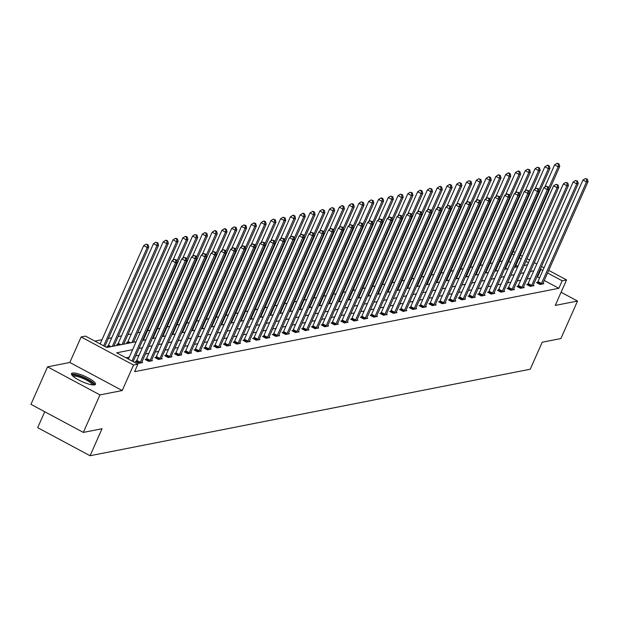<?xml version="1.0" encoding="UTF-8"?>
<svg xmlns="http://www.w3.org/2000/svg" width="619" height="619" viewBox="0 0 619 619"><rect width="100%" height="100%" fill="white"/><g stroke="black" fill="none" stroke-linecap="round" stroke-linejoin="round"><path stroke-width="0.93" d="M72.438 373.048A13.146 3.01 23.9 0 0 71.464 373.644A13.146 3.01 23.9 0 0 80.393 380.847A13.146 3.01 23.9 0 0 94.529 384.886A13.146 3.01 23.9 0 0 95.504 384.291A13.146 3.01 23.9 0 0 86.575 377.087A13.146 3.01 23.9 0 0 72.438 373.048M512.834 252.119L514.157 251.863L515.147 252.39M44.738 411.728L37.674 427.667L90.072 455.731L530.251 369.218L542.213 342.222L560.907 338.547L577.519 301.051L561.093 292.253M90.072 455.731L102.034 428.735L83.341 432.41L30.95 404.339L47.562 366.843L99.961 394.914L122.222 390.535L133.526 365.04L81.128 336.968L85.523 336.109L106.762 347.483L136.141 341.711M122.222 390.535L69.831 362.471L47.562 366.843M69.831 362.471L81.128 336.968M502.396 261.025L499.726 261.543M492.608 262.943L489.939 263.47M482.828 264.87L480.158 265.389M473.04 266.789L470.37 267.315M463.252 268.716L460.59 269.234M453.472 270.635L450.802 271.161M443.684 272.561L441.022 273.08M433.904 274.48L431.234 275.006M424.116 276.407L421.454 276.933M414.335 278.326L411.666 278.852M404.547 280.252L401.878 280.778M394.76 282.171L392.098 282.697M384.979 284.098L382.31 284.624M375.191 286.017L372.53 286.543M365.411 287.943L362.742 288.469M355.623 289.87L352.962 290.388M345.843 291.789L343.174 292.315M336.055 293.716L333.386 294.234M326.275 295.634L323.605 296.161M316.487 297.561L313.818 298.079M306.699 299.48L304.037 300.006M296.919 301.407L294.249 301.933M287.131 303.325L284.469 303.852M277.351 305.252L274.681 305.778M267.563 307.171L264.901 307.697M257.783 309.098L255.113 309.624M247.995 311.017L245.325 311.543M238.207 312.943L235.545 313.469M228.426 314.87L225.757 315.388M218.639 316.789L215.977 317.315M208.858 318.715L206.189 319.234M199.07 320.634L196.409 321.16M189.29 322.561L186.621 323.079M179.502 324.48L176.833 325.006M169.722 326.406L167.053 326.933M159.934 328.325L157.265 328.851M150.146 330.252L147.484 330.778M140.366 332.171L137.697 332.697M131.329 333.951L127.916 334.624M121.548 335.869L118.128 336.543M111.76 337.796L108.34 338.469M101.98 339.715L94.869 341.115M83.341 432.41L99.961 394.914M517.894 266.356L515.929 265.303M510.675 262.487L508.71 261.435M108.642 347.12L107.017 346.245L108.031 346.044M118.422 345.193L116.798 344.326L117.819 344.125M128.21 343.274L126.586 342.4L127.599 342.199M132.613 349.665L116.674 352.799L137.913 364.173L134.594 371.671L558.841 288.292L544.248 280.477M539.551 277.962L537.601 276.91L536.828 277.064M530.46 278.318L527.04 278.991M520.672 280.237L517.252 280.91M510.892 282.163L507.472 282.837M501.104 284.082L497.684 284.755M491.324 286.009L487.904 286.682M481.536 287.936L478.116 288.601M471.748 289.854L468.335 290.528M461.967 291.781L458.547 292.447M452.18 293.7L448.767 294.373M442.399 295.627L438.979 296.3M432.611 297.546L429.191 298.219M422.831 299.472L419.411 300.145M413.043 301.391L409.623 302.064M403.255 303.318L399.843 303.991M393.475 305.237L390.055 305.91M383.687 307.163L380.275 307.836M373.907 309.082L370.487 309.755M364.119 311.009L360.699 311.682M354.339 312.935L350.919 313.601M344.551 314.854L341.131 315.528M334.771 316.781L331.351 317.446M324.983 318.7L321.563 319.373M315.195 320.627L311.783 321.3M305.415 322.545L301.995 323.219M295.627 324.472L292.214 325.145M285.846 326.391L282.426 327.064M276.059 328.318L272.639 328.991M266.278 330.237L262.858 330.91M256.49 332.163L253.07 332.836M246.702 334.082L243.29 334.755M236.922 336.009L233.502 336.682M227.134 337.935L223.722 338.601M217.354 339.854L213.934 340.527M207.566 341.781L204.146 342.446M197.786 343.7L194.366 344.373M187.998 345.626L184.578 346.3M178.218 347.545L174.798 348.218M168.43 349.472L165.01 350.145M158.642 351.391L155.23 352.064M148.862 353.317L145.442 353.991M139.074 355.236L135.662 355.91M129.294 357.163L126.021 357.805M136.35 361.217L135.337 361.419L138.873 363.314L142.641 362.572L141.828 362.138M146.138 359.299L145.117 359.492L148.661 361.388L152.421 360.653L151.616 360.219M155.918 357.372L154.905 357.573L158.449 359.469L162.209 358.726L161.397 358.293M165.706 355.453L164.693 355.646L168.229 357.542L171.989 356.807L171.184 356.374M175.487 353.526L174.473 353.728L178.017 355.623L181.777 354.88L180.972 354.447M185.274 351.6L184.261 351.801L187.797 353.697L191.565 352.962L190.753 352.528M195.055 349.681L194.041 349.882L197.585 351.778L201.345 351.035L200.541 350.602M204.843 347.754L203.829 347.955L207.365 349.851L211.133 349.116L210.321 348.683M214.631 345.835L213.609 346.036L217.153 347.932L220.913 347.189L220.109 346.756M224.411 343.909L223.397 344.11L226.933 346.006L230.701 345.27L229.889 344.837M234.199 341.99L233.185 342.191L236.721 344.087L240.482 343.344L239.677 342.911M243.979 340.063L242.965 340.264L246.509 342.16L250.269 341.425L249.465 340.992M253.767 338.144L252.753 338.338L256.289 340.241L260.057 339.498L259.245 339.065M263.547 336.218L262.533 336.419L266.077 338.314L269.838 337.572L269.033 337.138M273.335 334.299L272.321 334.492L275.857 336.388L279.626 335.653L278.813 335.219M283.123 332.372L282.102 332.573L285.645 334.469L289.406 333.726L288.601 333.293M292.903 330.453L291.889 330.647L295.425 332.542L299.194 331.807L298.381 331.374M302.691 328.527L301.67 328.728L305.213 330.623L308.974 329.881L308.169 329.447M312.471 326.6L311.458 326.801L315.001 328.697L318.762 327.962L317.949 327.528M322.259 324.681L321.246 324.882L324.782 326.778L328.542 326.035L327.737 325.602M332.039 322.754L331.026 322.956L334.57 324.851L338.33 324.116L337.525 323.683M341.827 320.835L340.814 321.037L344.35 322.932L348.118 322.19L347.305 321.756M351.607 318.909L350.594 319.11L354.138 321.006L357.898 320.271L357.093 319.837M361.395 316.99L360.382 317.191L363.918 319.087L367.686 318.344L366.874 317.911M371.183 315.063L370.162 315.264L373.706 317.16L377.466 316.425L376.662 315.992M380.964 313.144L379.95 313.338L383.486 315.241L387.254 314.498L386.442 314.065M390.751 311.218L389.738 311.419L393.274 313.315L397.034 312.572L396.23 312.138M400.532 309.299L399.518 309.492L403.062 311.388L406.822 310.653L406.018 310.22M410.32 307.372L409.306 307.573L412.842 309.469L416.61 308.726L415.798 308.293M420.1 305.453L419.086 305.647L422.63 307.542L426.39 306.807L425.586 306.374M429.888 303.527L428.874 303.728L432.41 305.624L436.178 304.881L435.366 304.447M439.676 301.6L438.654 301.801L442.198 303.697L445.959 302.962L445.154 302.529M449.456 299.681L448.442 299.882L451.978 301.778L455.746 301.035L454.934 300.602M459.244 297.754L458.222 297.956L461.766 299.851L465.527 299.116L464.722 298.683M469.024 295.836L468.01 296.037L471.554 297.932L475.315 297.19L474.502 296.756M478.812 293.909L477.798 294.11L481.334 296.006L485.095 295.271L484.29 294.837M488.592 291.99L487.579 292.191L491.122 294.087L494.883 293.344L494.078 292.911M498.38 290.063L497.366 290.265L500.903 292.16L504.671 291.425L503.858 290.992M508.16 288.144L507.147 288.338L510.69 290.241L514.451 289.499L513.646 289.065M517.948 286.218L516.935 286.419L520.471 288.315L524.239 287.572L523.426 287.139M527.736 284.299L526.715 284.492L530.259 286.388L534.019 285.653L533.214 285.22M537.516 282.372L536.503 282.574L540.039 284.469L543.807 283.726L542.995 283.293M548.72 270.379L566.555 279.927L555.251 305.43L577.519 301.051M566.555 279.927L562.16 280.794L547.567 272.979M558.841 288.292L562.16 280.794M137.913 364.173L133.526 365.04M520.401 255.206L522.366 256.258M527.063 258.773L529.585 260.127M534.282 262.642L536.805 263.996M541.501 266.51L544.024 267.865M528.433 262.727L525.91 261.373M521.213 258.858L519.248 257.806M513.994 254.989L512.029 253.937M142.502 340.458L145.922 339.792M152.289 338.539L155.709 337.866M162.07 336.612L165.49 335.947M171.858 334.693L175.278 334.02M181.646 332.767L185.058 332.094M191.426 330.848L194.846 330.175M201.214 328.921L204.626 328.248M210.994 327.002L214.414 326.329M220.782 325.076L224.202 324.402M230.562 323.157L233.982 322.484M240.35 321.23L243.77 320.557M250.138 319.311L253.55 318.638M259.918 317.385L263.338 316.711M269.706 315.458L273.118 314.792M279.486 313.539L282.906 312.866M289.274 311.612L292.694 310.947M299.054 309.693L302.474 309.02M308.842 307.767L312.262 307.094M318.623 305.848L322.042 305.175M328.41 303.921L331.83 303.248M338.198 302.002L341.611 301.329M347.979 300.076L351.399 299.403M357.767 298.157L361.179 297.484M367.547 296.23L370.967 295.557M377.335 294.311L380.755 293.638M387.115 292.385L390.535 291.711M396.903 290.458L400.323 289.793M406.691 288.539L410.103 287.866M416.471 286.612L419.891 285.947M426.259 284.694L429.671 284.02M436.039 282.767L439.459 282.094M445.827 280.848L449.247 280.175M455.607 278.921L459.027 278.248M465.395 277.002L468.815 276.329M475.175 275.076L478.595 274.403M484.963 273.157L488.383 272.484M494.751 271.23L498.163 270.557M504.531 269.311L507.951 268.638M514.319 267.385L517.739 266.712M524.1 265.458L527.52 264.793M542.871 270.457L540.921 269.412L540.147 269.567M533.779 270.82L530.367 271.486M523.999 272.739L520.579 273.412M514.211 274.666L510.791 275.339M504.431 276.585L501.011 277.258M494.643 278.511L491.223 279.184M484.855 280.43L481.443 281.103M475.075 282.357L471.655 283.03M465.287 284.276L461.875 284.949M455.507 286.202L452.087 286.876M445.719 288.121L442.299 288.794M435.938 290.048L432.519 290.721M426.151 291.975L422.731 292.64M416.37 293.893L412.95 294.567M406.582 295.82L403.162 296.486M396.794 297.739L393.382 298.412M387.014 299.666L383.594 300.339M377.226 301.585L373.814 302.258M367.446 303.511L364.026 304.184M357.658 305.43L354.238 306.103M347.878 307.357L344.458 308.03M338.09 309.276L334.67 309.949M328.302 311.202L324.89 311.875M318.522 313.121L315.102 313.794M308.734 315.048L305.322 315.721M298.954 316.974L295.534 317.64M289.166 318.893L285.746 319.566M279.386 320.82L275.966 321.485M269.598 322.739L266.178 323.412M259.818 324.666L256.398 325.339M250.03 326.584L246.61 327.258M240.242 328.511L236.829 329.184M230.461 330.43L227.041 331.103M220.674 332.357L217.254 333.03M210.893 334.275L207.473 334.949M201.105 336.202L197.685 336.875M191.325 338.121L187.905 338.794M181.537 340.048L178.117 340.721M171.749 341.974L168.337 342.64M161.969 343.893L158.549 344.566M152.181 345.82L148.769 346.485M142.401 347.739L138.981 348.412M537.601 276.91L540.921 269.412M131.971 360.993L175.533 262.704L177.096 262.394L133.131 361.612M128.435 359.097L171.989 260.808L175.533 262.704L175.804 260.088L176.43 259.965L174.388 259.33L175.804 260.088M174.388 259.33L171.989 260.808M177.096 262.394L176.43 259.965M104.812 346.439L148.777 247.221L147.214 247.53L143.67 245.635L100.116 343.924M147.484 244.923L148.111 244.799L146.069 244.157L147.484 244.923L147.214 247.53L103.652 345.82M148.111 244.799L148.777 247.221M143.67 245.635L146.069 244.157M72.5 375.764A11.374 2.608 -156.1 0 1 81.84 376.886A11.374 2.608 -156.1 0 1 93.237 384.956M92.293 384.871A10.531 2.414 23.9 0 0 81.592 377.876A10.531 2.414 23.9 0 0 73.189 376.406M94.885 384.786A13.061 2.994 23.9 0 0 81.677 376.398A13.061 2.994 23.9 0 0 71.51 374.425M139.894 363.113L140.026 362.889A1.687 0.511 118.2 0 0 140.32 362.316L185.313 260.777L186.884 260.467L141.89 362.014A1.687 0.511 118.2 0 0 141.681 362.564L141.627 362.773M136.018 361.782L136.482 360.993A1.687 0.511 118.2 0 0 136.776 360.42L181.777 258.881L185.313 260.777L185.584 258.169L186.218 258.046L184.168 257.411L185.584 258.169M184.168 257.411L181.777 258.881M186.884 260.467L186.218 258.046M149.674 361.194L149.813 360.962A1.687 0.511 118.2 0 0 150.1 360.397L195.101 258.858L196.664 258.549L151.67 360.088A1.687 0.511 118.2 0 0 151.469 360.637L151.407 360.854M145.798 359.863L146.27 359.066A1.687 0.511 118.2 0 0 146.564 358.502L191.557 256.962L195.101 258.858L195.372 256.243L195.999 256.119L193.956 255.485L195.372 256.243M193.956 255.485L191.557 256.962M196.664 258.549L195.999 256.119M113.904 346.083L158.565 245.302L156.994 245.604L153.458 243.708L108.457 345.247A1.687 0.511 -61.8 0 1 108.163 345.82L107.698 346.609M157.265 242.996L157.891 242.872L155.849 242.238L157.265 242.996L156.994 245.604L112.333 346.392M157.891 242.872L158.565 245.302M153.458 243.708L155.849 242.238M123.684 344.156L168.345 243.375L166.782 243.685L163.238 241.789L118.244 343.328A1.687 0.511 -61.8 0 1 117.95 343.893L117.478 344.69M167.053 241.07L167.679 240.953L166.263 240.187L165.637 240.311L167.053 241.07L166.782 243.685L122.121 344.466M167.679 240.953L168.345 243.375M163.238 241.789L165.637 240.311M159.462 359.268L159.594 359.043A1.687 0.511 118.2 0 0 159.888 358.471L204.881 256.931L206.452 256.622L161.458 358.161A1.687 0.511 118.2 0 0 161.257 358.718L161.195 358.927M155.586 357.937L156.058 357.148A1.687 0.511 118.2 0 0 156.352 356.575L201.345 255.036L204.881 256.931L205.16 254.324L205.787 254.2L203.744 253.566L205.16 254.324M203.744 253.566L201.345 255.036M206.452 256.622L205.787 254.2M169.242 357.349L169.382 357.117A1.687 0.511 118.2 0 0 169.676 356.552L214.669 255.013L216.24 254.703L171.239 356.242A1.687 0.511 118.2 0 0 171.037 356.792L170.976 357.008M165.374 356.01L165.838 355.221A1.687 0.511 118.2 0 0 166.132 354.656L211.125 253.117L214.669 255.013L214.94 252.397L215.567 252.273L213.524 251.639L214.94 252.397M213.524 251.639L211.125 253.117M216.24 254.703L215.567 252.273M179.03 355.422L179.162 355.198A1.687 0.511 118.2 0 0 179.456 354.625L224.457 253.086L226.02 252.776L181.027 354.316A1.687 0.511 118.2 0 0 180.825 354.873L180.763 355.082M175.154 354.091L175.626 353.302A1.687 0.511 118.2 0 0 175.92 352.729L220.913 251.19L224.457 253.086L224.728 250.478L225.355 250.355L223.312 249.72L224.728 250.478M223.312 249.72L220.913 251.19M226.02 252.776L225.355 250.355M133.472 342.237L178.133 241.456L176.562 241.758L173.026 239.863L128.025 341.402A1.687 0.511 -61.8 0 1 127.738 341.974L127.266 342.764M176.841 239.151L177.467 239.027L176.051 238.269L175.417 238.392L176.841 239.151L176.562 241.758L131.901 342.547M177.467 239.027L178.133 241.456M173.026 239.863L175.417 238.392M143.252 340.311L187.921 239.53L186.35 239.839L182.806 237.944L172.933 260.228M186.621 237.224L187.248 237.1L185.832 236.342L185.205 236.466L186.621 237.224L186.35 239.839L176.81 261.357M187.248 237.1L187.921 239.53M182.806 237.944L185.205 236.466M153.04 338.392L197.701 237.603L196.13 237.913L192.594 236.017L182.721 258.301M196.409 235.305L197.035 235.181L194.993 234.547L196.409 235.305L196.13 237.913L186.598 259.431M197.035 235.181L197.701 237.603M192.594 236.017L194.993 234.547M188.81 353.503L188.95 353.271A1.687 0.511 118.2 0 0 189.244 352.706L234.237 251.167L235.808 250.857L190.807 352.397A1.687 0.511 118.2 0 0 190.606 352.946L190.544 353.163M184.942 352.165L185.406 351.375A1.687 0.511 118.2 0 0 185.7 350.811L230.701 249.264L234.237 251.167L234.508 248.552L235.135 248.428L233.092 247.793L234.508 248.552M233.092 247.793L230.701 249.264M235.808 250.857L235.135 248.428M162.828 336.465L207.489 235.684L205.918 235.994L202.374 234.098L192.501 256.382M206.189 233.378L206.816 233.255L204.773 232.62L206.189 233.378L205.918 235.994L196.385 257.512M206.816 233.255L207.489 235.684M202.374 234.098L204.773 232.62M198.598 351.577L198.73 351.352A1.687 0.511 118.2 0 0 199.024 350.78L244.025 249.24L245.588 248.931L200.595 350.47A1.687 0.511 118.2 0 0 200.394 351.027L200.332 351.236M194.722 350.246L195.194 349.456A1.687 0.511 118.2 0 0 195.488 348.884L240.482 247.345L244.025 249.24L244.296 246.633L244.923 246.509L242.88 245.875L244.296 246.633M242.88 245.875L240.482 247.345M245.588 248.931L244.923 246.509M172.608 334.546L217.269 233.758L215.706 234.067L212.162 232.171L202.289 254.455M215.977 231.46L216.604 231.336L215.188 230.578L214.561 230.701L215.977 231.46L215.706 234.067L206.166 255.585M216.604 231.336L217.269 233.758M212.162 232.171L214.561 230.701M208.386 349.65L208.518 349.426A1.687 0.511 118.2 0 0 208.812 348.861L253.805 247.321L255.376 247.012L210.383 348.551A1.687 0.511 118.2 0 0 210.174 349.101L210.12 349.309M204.51 348.319L204.974 347.53A1.687 0.511 118.2 0 0 205.268 346.957L250.269 245.418L253.805 247.321L254.076 244.706L254.703 244.582L252.66 243.948L254.076 244.706M252.66 243.948L250.269 245.418M255.376 247.012L254.703 244.582M182.396 332.62L227.057 231.839L225.486 232.148L221.95 230.253L212.069 252.537M225.757 229.533L226.384 229.409L224.968 228.651L224.341 228.775L225.757 229.533L225.486 232.148L215.954 253.666M226.384 229.409L227.057 231.839M221.95 230.253L224.341 228.775M218.167 347.731L218.306 347.507A1.687 0.511 118.2 0 0 218.592 346.934L263.593 245.395L265.156 245.085L220.163 346.625A1.687 0.511 118.2 0 0 219.962 347.174L219.9 347.391M214.29 346.4L214.762 345.603A1.687 0.511 118.2 0 0 215.056 345.038L260.05 243.499L263.593 245.395L263.864 242.787L264.491 242.663L262.448 242.021L263.864 242.787M262.448 242.021L260.05 243.499M265.156 245.085L264.491 242.663M192.176 330.701L236.837 229.912L235.274 230.222L231.73 228.326L221.857 250.61M235.545 227.614L236.172 227.49L234.129 226.856L235.545 227.614L235.274 230.222L225.734 251.74M236.172 227.49L236.837 229.912M231.73 228.326L234.129 226.856M227.954 345.804L228.086 345.58A1.687 0.511 118.2 0 0 228.38 345.015L273.374 243.468L274.944 243.166L229.951 344.706A1.687 0.511 118.2 0 0 229.742 345.255L229.688 345.464M224.078 344.474L224.55 343.684A1.687 0.511 118.2 0 0 224.836 343.112L269.838 241.572L273.374 243.468L273.652 240.861L274.279 240.737L272.236 240.102L273.652 240.861M272.236 240.102L269.838 241.572M274.944 243.166L274.279 240.737M201.964 328.774L246.625 227.993L245.054 228.303L241.518 226.407L231.638 248.691M245.325 225.687L245.96 225.564L243.909 224.929L245.325 225.687L245.054 228.303L235.522 249.821M245.96 225.564L246.625 227.993M241.518 226.407L243.909 224.929M237.735 343.885L237.874 343.653A1.687 0.511 118.2 0 0 238.168 343.088L283.162 241.549L284.732 241.24L239.731 342.779A1.687 0.511 118.2 0 0 239.53 343.328L239.468 343.545M233.866 342.555L234.33 341.758A1.687 0.511 118.2 0 0 234.624 341.193L279.618 239.654L283.162 241.549L283.432 238.934L284.059 238.818L282.016 238.176L283.432 238.934M282.016 238.176L279.618 239.654M284.732 241.24L284.059 238.818M211.744 326.855L256.405 226.067L254.842 226.376L251.299 224.48L241.425 246.764M255.113 223.769L255.74 223.645L254.324 222.886L253.697 223.01L255.113 223.769L254.842 226.376L245.302 247.894M255.74 223.645L256.405 226.067M251.299 224.48L253.697 223.01M247.523 341.959L247.654 341.734A1.687 0.511 118.2 0 0 247.948 341.162L292.942 239.623L294.512 239.321L249.519 340.86A1.687 0.511 118.2 0 0 249.318 341.409L249.256 341.618M243.646 340.628L244.118 339.839A1.687 0.511 118.2 0 0 244.412 339.266L289.406 237.727L292.942 239.623L293.22 237.015L293.847 236.891L291.804 236.257L293.22 237.015M291.804 236.257L289.406 237.727M294.512 239.321L293.847 236.891M221.532 324.929L266.193 224.148L264.623 224.457L261.086 222.554L251.213 244.838M264.901 221.842L265.528 221.718L264.112 220.96L263.485 221.084L264.901 221.842L264.623 224.457L255.09 245.975M265.528 221.718L266.193 224.148M261.086 222.554L263.485 221.084M257.303 340.04L257.442 339.808A1.687 0.511 118.2 0 0 257.736 339.243L302.73 237.704L304.3 237.394L259.299 338.933A1.687 0.511 118.2 0 0 259.098 339.483L259.036 339.699M253.434 338.709L253.898 337.912A1.687 0.511 118.2 0 0 254.192 337.347L299.194 235.808L302.73 237.704L303.001 235.088L303.627 234.965L301.585 234.33L303.001 235.088M301.585 234.33L299.194 235.808M304.3 237.394L303.627 234.965M231.32 323.002L275.981 222.221L274.41 222.531L270.867 220.635L260.994 242.919M274.681 219.923L275.308 219.799L273.265 219.157L274.681 219.923L274.41 222.531L264.878 244.048M275.308 219.799L275.981 222.221M270.867 220.635L273.265 219.157M267.091 338.113L267.222 337.889A1.687 0.511 118.2 0 0 267.516 337.316L312.518 235.777L314.081 235.468L269.087 337.015A1.687 0.511 118.2 0 0 268.886 337.564L268.824 337.773M263.214 336.782L263.686 335.993A1.687 0.511 118.2 0 0 263.98 335.421L308.974 233.881L312.518 235.777L312.788 233.17L313.415 233.046L311.372 232.411L312.788 233.17M311.372 232.411L308.974 233.881M314.081 235.468L313.415 233.046M241.101 321.083L285.761 220.302L284.191 220.604L280.655 218.708L270.782 240.992M284.469 217.996L285.096 217.873L283.053 217.238L284.469 217.996L284.191 220.604L274.658 242.13M285.096 217.873L285.761 220.302M280.655 218.708L283.053 217.238M276.879 336.194L277.01 335.962A1.687 0.511 118.2 0 0 277.304 335.397L322.298 233.858L323.869 233.549L278.867 335.088A1.687 0.511 118.2 0 0 278.666 335.637L278.604 335.854M273.002 334.864L273.466 334.067A1.687 0.511 118.2 0 0 273.76 333.502L318.762 231.963L322.298 233.858L322.569 231.243L323.195 231.119L321.153 230.485L322.569 231.243M321.153 230.485L318.762 231.963M323.869 233.549L323.195 231.119M250.888 319.156L295.549 218.375L293.979 218.685L290.443 216.789L280.562 239.073M294.249 216.07L294.876 215.954L293.46 215.188L292.833 215.311L294.249 216.07L293.979 218.685L284.446 240.203M294.876 215.954L295.549 218.375M290.443 216.789L292.833 215.311M286.659 334.268L286.79 334.043A1.687 0.511 118.2 0 0 287.084 333.471L332.086 231.932L333.649 231.622L288.655 333.161A1.687 0.511 118.2 0 0 288.454 333.718L288.392 333.927M282.782 332.937L283.254 332.148A1.687 0.511 118.2 0 0 283.548 331.575L328.542 230.036L332.086 231.932L332.357 229.324L332.983 229.2L330.941 228.566L332.357 229.324M330.941 228.566L328.542 230.036M333.649 231.622L332.983 229.2M260.669 317.238L305.329 216.457L303.767 216.758L300.223 214.863L290.35 237.147M304.037 214.151L304.664 214.027L303.248 213.269L302.621 213.393L304.037 214.151L303.767 216.758L294.226 238.276M304.664 214.027L305.329 216.457M300.223 214.863L302.621 213.393M296.447 332.349L296.578 332.117A1.687 0.511 118.2 0 0 296.872 331.552L341.866 230.013L343.437 229.703L298.443 331.242A1.687 0.511 118.2 0 0 298.234 331.792L298.18 332.008M292.57 331.01L293.035 330.221A1.687 0.511 118.2 0 0 293.329 329.656L338.33 228.117L341.866 230.013L342.137 227.397L342.771 227.274L340.721 226.639L342.137 227.397M340.721 226.639L338.33 228.117M343.437 229.703L342.771 227.274M270.457 315.311L315.117 214.53L313.547 214.839L310.011 212.944L300.13 235.228M313.818 212.224L314.444 212.1L313.028 211.342L312.402 211.466L313.818 212.224L313.547 214.839L304.014 236.357M314.444 212.1L315.117 214.53M310.011 212.944L312.402 211.466M306.227 330.422L306.366 330.198A1.687 0.511 118.2 0 0 306.66 329.625L351.654 228.086L353.217 227.777L308.223 329.316A1.687 0.511 118.2 0 0 308.022 329.873L307.96 330.082M302.351 329.091L302.823 328.302A1.687 0.511 118.2 0 0 303.117 327.73L348.11 226.19L351.654 228.086L351.925 225.478L352.551 225.355L350.509 224.72L351.925 225.478M350.509 224.72L348.11 226.19M353.217 227.777L352.551 225.355M280.237 313.392L324.898 212.603L323.335 212.913L319.791 211.017L309.918 233.301M323.605 210.305L324.232 210.181L322.19 209.547L323.605 210.305L323.335 212.913L313.794 234.431M324.232 210.181L324.898 212.603M319.791 211.017L322.19 209.547M316.015 328.503L316.147 328.271A1.687 0.511 118.2 0 0 316.441 327.706L361.434 226.167L363.005 225.858L318.011 327.397A1.687 0.511 118.2 0 0 317.81 327.946L317.748 328.163M312.138 327.165L312.61 326.375A1.687 0.511 118.2 0 0 312.904 325.811L357.898 224.264L361.434 226.167L361.713 223.552L362.339 223.428L360.297 222.794L361.713 223.552M360.297 222.794L357.898 224.264M363.005 225.858L362.339 223.428M290.025 311.465L334.686 210.684L333.115 210.994L329.579 209.098L319.706 231.382M333.393 208.379L334.02 208.255L331.977 207.62L333.393 208.379L333.115 210.994L323.582 232.512M334.02 208.255L334.686 210.684M329.579 209.098L331.977 207.62M325.795 326.577L325.934 326.352A1.687 0.511 118.2 0 0 326.228 325.78L371.222 224.24L372.793 223.931L327.791 325.47A1.687 0.511 118.2 0 0 327.59 326.027L327.528 326.236M321.926 325.246L322.391 324.457A1.687 0.511 118.2 0 0 322.685 323.884L367.678 222.345L371.222 224.24L371.493 221.633L372.12 221.509L370.077 220.875L371.493 221.633M370.077 220.875L367.678 222.345M372.793 223.931L372.12 221.509M299.805 309.546L344.474 208.758L342.903 209.067L339.359 207.172L329.486 229.456M343.174 206.46L343.8 206.336L342.384 205.578L341.758 205.701L343.174 206.46L342.903 209.067L333.362 230.585M343.8 206.336L344.474 208.758M339.359 207.172L341.758 205.701M335.583 324.65L335.715 324.426A1.687 0.511 118.2 0 0 336.009 323.861L381.01 222.322L382.573 222.012L337.579 323.551A1.687 0.511 118.2 0 0 337.378 324.101L337.316 324.31M331.707 323.319L332.179 322.53A1.687 0.511 118.2 0 0 332.473 321.957L377.466 220.418L381.01 222.322L381.281 219.706L381.908 219.583L379.865 218.948L381.281 219.706M379.865 218.948L377.466 220.418M382.573 222.012L381.908 219.583M309.593 307.62L354.254 206.839L352.683 207.148L349.147 205.253L339.274 227.537M352.962 204.533L353.588 204.409L352.172 203.651L351.546 203.775L352.962 204.533L352.683 207.148L343.15 228.666M353.588 204.409L354.254 206.839M349.147 205.253L351.546 203.775M345.363 322.731L345.503 322.507A1.687 0.511 118.2 0 0 345.797 321.934L390.79 220.395L392.361 220.085L347.36 321.625A1.687 0.511 118.2 0 0 347.158 322.174L347.097 322.391M341.495 321.4L341.959 320.603A1.687 0.511 118.2 0 0 342.253 320.038L387.254 218.499L390.79 220.395L391.061 217.787L391.688 217.664L389.645 217.021L391.061 217.787M389.645 217.021L387.254 218.499M392.361 220.085L391.688 217.664M319.381 305.701L364.042 204.912L362.471 205.222L358.927 203.326L349.054 225.61M362.742 202.614L363.368 202.49L361.326 201.856L362.742 202.614L362.471 205.222L352.938 226.74M363.368 202.49L364.042 204.912M358.927 203.326L361.326 201.856M355.151 320.804L355.283 320.58A1.687 0.511 118.2 0 0 355.577 320.015L400.578 218.468L402.141 218.167L357.148 319.706A1.687 0.511 118.2 0 0 356.946 320.255L356.884 320.464M351.275 319.474L351.747 318.684A1.687 0.511 118.2 0 0 352.041 318.112L397.034 216.573L400.578 218.468L400.849 215.861L401.476 215.737L399.433 215.103L400.849 215.861M399.433 215.103L397.034 216.573M402.141 218.167L401.476 215.737M329.161 303.774L373.822 202.993L372.259 203.303L368.715 201.407L358.842 223.691M372.53 200.688L373.156 200.564L371.114 199.929L372.53 200.688L372.259 203.303L362.719 224.821M373.156 200.564L373.822 202.993M368.715 201.407L371.114 199.929M364.939 318.886L365.071 318.653A1.687 0.511 118.2 0 0 365.365 318.089L410.358 216.549L411.929 216.24L366.935 317.779A1.687 0.511 118.2 0 0 366.727 318.328L366.672 318.545M361.063 317.555L361.527 316.758A1.687 0.511 118.2 0 0 361.821 316.193L406.822 214.654L410.358 216.549L410.629 213.934L411.256 213.818L409.213 213.176L410.629 213.934M409.213 213.176L406.822 214.654M411.929 216.24L411.256 213.818M338.949 301.855L383.61 201.067L382.039 201.376L378.503 199.48L368.622 221.764M382.31 198.769L382.937 198.645L381.521 197.887L380.894 198.01L382.31 198.769L382.039 201.376L372.506 222.894M382.937 198.645L383.61 201.067M378.503 199.48L380.894 198.01M374.719 316.959L374.859 316.735A1.687 0.511 118.2 0 0 375.145 316.162L420.146 214.623L421.709 214.321L376.716 315.86A1.687 0.511 118.2 0 0 376.514 316.41L376.453 316.618M370.843 315.628L371.315 314.839A1.687 0.511 118.2 0 0 371.609 314.266L416.602 212.727L420.146 214.623L420.417 212.015L421.044 211.891L419.001 211.257L420.417 212.015M419.001 211.257L416.602 212.727M421.709 214.321L421.044 211.891M348.729 299.929L393.39 199.148L391.827 199.457L388.283 197.554L378.41 219.838M392.098 196.842L392.725 196.718L390.682 196.084L392.098 196.842L391.827 199.457L382.287 220.975M392.725 196.718L393.39 199.148M388.283 197.554L390.682 196.084M384.507 315.04L384.639 314.808A1.687 0.511 118.2 0 0 384.933 314.243L429.926 212.704L431.497 212.394L386.504 313.934A1.687 0.511 118.2 0 0 386.295 314.483L386.241 314.7M380.631 313.709L381.103 312.912A1.687 0.511 118.2 0 0 381.389 312.347L426.39 210.808L429.926 212.704L430.205 210.089L430.832 209.965L428.789 209.33L430.205 210.089M428.789 209.33L426.39 210.808M431.497 212.394L430.832 209.965M358.517 298.002L403.178 197.221L401.607 197.531L398.071 195.635L388.19 217.919M401.878 194.923L402.512 194.799L400.462 194.157L401.878 194.923L401.607 197.531L392.075 219.049M402.512 194.799L403.178 197.221M398.071 195.635L400.462 194.157M394.288 313.113L394.427 312.889A1.687 0.511 118.2 0 0 394.721 312.316L439.714 210.777L441.285 210.468L396.284 312.015A1.687 0.511 118.2 0 0 396.083 312.564L396.021 312.773M390.419 311.783L390.883 310.993A1.687 0.511 118.2 0 0 391.177 310.421L436.171 208.882L439.714 210.777L439.985 208.17L440.612 208.046L438.569 207.411L439.985 208.17M438.569 207.411L436.171 208.882M441.285 210.468L440.612 208.046M368.297 296.083L412.958 195.302L411.395 195.604L407.851 193.708L397.978 215.992M411.666 192.996L412.293 192.873L410.25 192.238L411.666 192.996L411.395 195.604L401.855 217.13M412.293 192.873L412.958 195.302M407.851 193.708L410.25 192.238M404.075 311.195L404.207 310.962A1.687 0.511 118.2 0 0 404.501 310.398L449.495 208.858L451.065 208.549L406.072 310.088A1.687 0.511 118.2 0 0 405.871 310.637L405.809 310.854M400.199 309.864L400.671 309.067A1.687 0.511 118.2 0 0 400.965 308.502L445.959 206.963L449.495 208.858L449.773 206.243L450.4 206.119L448.357 205.485L449.773 206.243M448.357 205.485L445.959 206.963M451.065 208.549L450.4 206.119M378.085 294.157L422.746 193.376L421.175 193.685L417.639 191.789L407.766 214.073M421.454 191.07L422.081 190.954L420.665 190.188L420.038 190.312L421.454 191.07L421.175 193.685L411.643 215.203M422.081 190.954L422.746 193.376M417.639 191.789L420.038 190.312M413.856 309.268L413.995 309.043A1.687 0.511 118.2 0 0 414.289 308.471L459.283 206.932L460.853 206.622L415.852 308.161A1.687 0.511 118.2 0 0 415.651 308.719L415.589 308.927M409.987 307.937L410.451 307.148A1.687 0.511 118.2 0 0 410.745 306.575L455.746 205.036L459.283 206.932L459.553 204.324L460.18 204.2L458.137 203.566L459.553 204.324M458.137 203.566L455.746 205.036M460.853 206.622L460.18 204.2M387.873 292.238L432.534 191.457L430.963 191.758L427.42 189.863L417.546 212.147M431.234 189.151L431.861 189.027L429.818 188.393L431.234 189.151L430.963 191.758L421.431 213.276M431.861 189.027L432.534 191.457M427.42 189.863L429.818 188.393M423.644 307.349L423.775 307.117A1.687 0.511 118.2 0 0 424.069 306.552L469.07 205.013L470.633 204.703L425.64 306.243A1.687 0.511 118.2 0 0 425.439 306.792L425.377 307.009M419.767 306.01L420.239 305.221A1.687 0.511 118.2 0 0 420.533 304.656L465.527 203.117L469.07 205.013L469.341 202.398L469.968 202.274L467.925 201.639L469.341 202.398M467.925 201.639L465.527 203.117M470.633 204.703L469.968 202.274M397.653 290.311L442.314 189.53L440.743 189.84L437.207 187.944L427.334 210.228M441.022 187.224L441.649 187.1L440.233 186.342L439.606 186.466L441.022 187.224L440.743 189.84L431.211 211.358M441.649 187.1L442.314 189.53M437.207 187.944L439.606 186.466M433.432 305.422L433.563 305.198A1.687 0.511 118.2 0 0 433.857 304.625L478.851 203.086L480.421 202.777L435.42 304.316A1.687 0.511 118.2 0 0 435.219 304.873L435.157 305.082M429.555 304.091L430.019 303.302A1.687 0.511 118.2 0 0 430.313 302.73L475.315 201.19L478.851 203.086L479.121 200.479L479.748 200.355L477.706 199.72L479.121 200.479M477.706 199.72L475.315 201.19M480.421 202.777L479.748 200.355M407.441 288.392L452.102 187.603L450.531 187.913L446.995 186.017L437.115 208.301M450.802 185.305L451.429 185.182L450.013 184.423L449.386 184.547L450.802 185.305L450.531 187.913L440.999 209.431M451.429 185.182L452.102 187.603M446.995 186.017L449.386 184.547M443.212 303.503L443.343 303.271A1.687 0.511 118.2 0 0 443.637 302.706L488.639 201.167L490.202 200.858L445.208 302.397A1.687 0.511 118.2 0 0 445.007 302.946L444.945 303.163M439.335 302.165L439.807 301.376A1.687 0.511 118.2 0 0 440.101 300.811L485.095 199.272L488.639 201.167L488.909 198.552L489.536 198.428L487.493 197.794L488.909 198.552M487.493 197.794L485.095 199.272M490.202 200.858L489.536 198.428M417.221 286.465L461.882 185.685L460.319 185.994L456.776 184.098L446.903 206.382M460.59 183.379L461.217 183.255L459.174 182.62L460.59 183.379L460.319 185.994L450.779 207.512M461.217 183.255L461.882 185.685M456.776 184.098L459.174 182.62M453 301.577L453.131 301.352A1.687 0.511 118.2 0 0 453.425 300.78L498.419 199.241L499.99 198.931L454.996 300.47A1.687 0.511 118.2 0 0 454.787 301.027L454.733 301.236M449.123 300.246L449.595 299.457A1.687 0.511 118.2 0 0 449.881 298.884L494.883 197.345L498.419 199.241L498.69 196.633L499.324 196.509L497.274 195.875L498.69 196.633M497.274 195.875L494.883 197.345M499.99 198.931L499.324 196.509M427.009 284.547L471.67 183.758L470.1 184.067L466.564 182.172L456.683 204.456M470.37 181.46L470.997 181.336L468.954 180.702L470.37 181.46L470.1 184.067L460.567 205.585M470.997 181.336L471.67 183.758M466.564 182.172L468.954 180.702M462.78 299.65L462.919 299.426A1.687 0.511 118.2 0 0 463.213 298.861L508.207 197.322L509.77 197.012L464.776 298.551A1.687 0.511 118.2 0 0 464.575 299.101L464.513 299.31M458.911 298.319L459.375 297.53A1.687 0.511 118.2 0 0 459.669 296.958L504.663 195.418L508.207 197.322L508.478 194.706L509.104 194.583L507.062 193.948L508.478 194.706M507.062 193.948L504.663 195.418M509.77 197.012L509.104 194.583M436.79 282.62L481.45 181.839L479.887 182.148L476.344 180.253L466.471 202.537M480.158 179.533L480.785 179.409L478.742 178.775L480.158 179.533L479.887 182.148L470.347 203.666M480.785 179.409L481.45 181.839M476.344 180.253L478.742 178.775M472.568 297.731L472.699 297.507A1.687 0.511 118.2 0 0 472.993 296.934L517.987 195.395L519.558 195.086L474.564 296.625A1.687 0.511 118.2 0 0 474.363 297.174L474.301 297.391M468.691 296.4L469.163 295.603A1.687 0.511 118.2 0 0 469.457 295.039L514.451 193.499L517.987 195.395L518.265 192.788L518.892 192.664L516.85 192.022L518.265 192.788M516.85 192.022L514.451 193.499M519.558 195.086L518.892 192.664M446.578 280.701L491.238 179.912L489.668 180.222L486.132 178.326L476.259 200.61M489.946 177.614L490.573 177.491L489.157 176.732L488.53 176.856L489.946 177.614L489.668 180.222L480.135 201.74M490.573 177.491L491.238 179.912M486.132 178.326L488.53 176.856M482.348 295.805L482.487 295.58A1.687 0.511 118.2 0 0 482.781 295.015L527.775 193.468L529.346 193.167L484.344 294.706A1.687 0.511 118.2 0 0 484.143 295.255L484.081 295.464M478.479 294.474L478.944 293.685A1.687 0.511 118.2 0 0 479.238 293.112L524.231 191.573L527.775 193.468L528.046 190.861L528.672 190.737L526.63 190.103L528.046 190.861M526.63 190.103L524.231 191.573M529.346 193.167L528.672 190.737M456.358 278.774L501.026 177.993L499.456 178.303L495.912 176.407L486.039 198.691M499.726 175.688L500.353 175.564L498.937 174.806L498.31 174.929L499.726 175.688L499.456 178.303L489.915 199.821M500.353 175.564L501.026 177.993M495.912 176.407L498.31 174.929M492.136 293.886L492.267 293.654A1.687 0.511 118.2 0 0 492.562 293.089L537.563 191.55L539.126 191.24L494.132 292.779A1.687 0.511 118.2 0 0 493.931 293.329L493.869 293.545M488.259 292.555L488.731 291.758A1.687 0.511 118.2 0 0 489.025 291.193L534.019 189.654L537.563 191.55L537.834 188.934L538.46 188.818L536.418 188.176L537.834 188.934M536.418 188.176L534.019 189.654M539.126 191.24L538.46 188.818M466.146 276.855L510.807 176.067L509.236 176.376L505.7 174.481L495.827 196.765M509.514 173.769L510.141 173.645L508.725 172.887L508.098 173.011L509.514 173.769L509.236 176.376L499.703 197.894M510.141 173.645L510.807 176.067M505.7 174.481L508.098 173.011M501.916 291.959L502.055 291.735A1.687 0.511 118.2 0 0 502.349 291.162L547.343 189.623L548.914 189.321L503.912 290.86A1.687 0.511 118.2 0 0 503.711 291.41L503.649 291.619M498.047 290.628L498.512 289.839A1.687 0.511 118.2 0 0 498.806 289.266L543.807 187.727L547.343 189.623L547.614 187.015L548.241 186.892L546.198 186.257L547.614 187.015M546.198 186.257L543.807 187.727M548.914 189.321L548.241 186.892M475.934 274.929L520.594 174.148L519.024 174.457L515.48 172.554L505.607 194.838M519.295 171.842L519.921 171.718L518.505 170.96L517.879 171.084L519.295 171.842L519.024 174.457L509.491 195.975M519.921 171.718L520.594 174.148M515.48 172.554L517.879 171.084M511.704 290.04L511.836 289.808A1.687 0.511 118.2 0 0 512.13 289.243L557.131 187.704L558.694 187.395L513.7 288.934A1.687 0.511 118.2 0 0 513.499 289.483L513.437 289.7M507.828 288.709L508.3 287.912A1.687 0.511 118.2 0 0 508.594 287.348L553.587 185.808L557.131 187.704L557.402 185.089L558.029 184.965L555.986 184.33L557.402 185.089M555.986 184.33L553.587 185.808M558.694 187.395L558.029 184.965M485.714 273.002L530.375 172.221L528.812 172.531L525.268 170.635L515.395 192.919M529.083 169.923L529.709 169.799L527.667 169.157L529.083 169.923L528.812 172.531L519.271 194.049M529.709 169.799L530.375 172.221M525.268 170.635L527.667 169.157M521.492 288.114L521.624 287.889A1.687 0.511 118.2 0 0 521.918 287.317L566.911 185.777L568.482 185.468L523.488 287.015A1.687 0.511 118.2 0 0 523.279 287.564L523.225 287.773M517.616 286.783L518.08 285.993A1.687 0.511 118.2 0 0 518.374 285.421L563.375 183.882L566.911 185.777L567.182 183.17L567.809 183.046L565.766 182.412L567.182 183.17M565.766 182.412L563.375 183.882M568.482 185.468L567.809 183.046M495.502 271.083L540.163 170.302L538.592 170.604L535.056 168.708L525.175 190.992M538.863 167.997L539.489 167.873L537.447 167.238L538.863 167.997L538.592 170.604L529.059 192.13M539.489 167.873L540.163 170.302M535.056 168.708L537.447 167.238M531.272 286.195L531.412 285.963A1.687 0.511 118.2 0 0 531.698 285.398L576.699 183.858L578.262 183.549L533.269 285.088A1.687 0.511 118.2 0 0 533.067 285.638L533.005 285.854M527.396 284.864L527.868 284.067A1.687 0.511 118.2 0 0 528.162 283.502L573.155 181.963L576.699 183.858L576.97 181.243L577.597 181.119L575.554 180.485L576.97 181.243M575.554 180.485L573.155 181.963M578.262 183.549L577.597 181.119M505.282 269.157L549.943 168.376L548.38 168.685L544.836 166.79L534.963 189.074M548.651 166.07L549.277 165.954L547.861 165.188L547.235 165.312L548.651 166.07L548.38 168.685L538.84 190.203M549.277 165.954L549.943 168.376M544.836 166.79L547.235 165.312M541.06 284.268L541.192 284.044A1.687 0.511 118.2 0 0 541.486 283.471L586.479 181.932L588.05 181.622L543.056 283.162A1.687 0.511 118.2 0 0 542.848 283.719L542.793 283.928M537.184 282.937L537.656 282.148A1.687 0.511 118.2 0 0 537.942 281.575L582.943 180.036L586.479 181.932L586.758 179.324L587.385 179.201L585.342 178.566L586.758 179.324M585.342 178.566L582.943 180.036M588.05 181.622L587.385 179.201M515.07 267.238L559.731 166.457L558.16 166.759L554.624 164.863L544.743 187.147M558.431 164.151L559.065 164.027L557.649 163.269L557.015 163.393L558.431 164.151L558.16 166.759L548.627 188.277M559.065 164.027L559.731 166.457M554.624 164.863L557.015 163.393M140.026 362.889L136.482 360.993M140.32 362.316L136.776 360.42M149.813 360.962L146.27 359.066M150.1 360.397L146.564 358.502M108.457 345.247L111.056 346.64M108.163 345.82L110.066 346.833M118.244 343.328L120.844 344.721M117.95 343.893L119.846 344.915M159.594 359.043L156.058 357.148M159.888 358.471L156.352 356.575M169.382 357.117L165.838 355.221M169.676 356.552L166.132 354.656M179.162 355.198L175.626 353.302M179.456 354.625L175.92 352.729M128.025 341.402L130.624 342.794M127.738 341.974L129.634 342.988M188.95 353.271L185.406 351.375M189.244 352.706L185.7 350.811M198.73 351.352L195.194 349.456M199.024 350.78L195.488 348.884M208.518 349.426L204.974 347.53M208.812 348.861L205.268 346.957M218.306 347.507L214.762 345.603M218.592 346.934L215.056 345.038M228.086 345.58L224.55 343.684M228.38 345.015L224.836 343.112M237.874 343.653L234.33 341.758M238.168 343.088L234.624 341.193M247.654 341.734L244.118 339.839M247.948 341.162L244.412 339.266M257.442 339.808L253.898 337.912M257.736 339.243L254.192 337.347M267.222 337.889L263.686 335.993M267.516 337.316L263.98 335.421M277.01 335.962L273.466 334.067M277.304 335.397L273.76 333.502M286.79 334.043L283.254 332.148M287.084 333.471L283.548 331.575M296.578 332.117L293.035 330.221M296.872 331.552L293.329 329.656M306.366 330.198L302.823 328.302M306.66 329.625L303.117 327.73M316.147 328.271L312.61 326.375M316.441 327.706L312.904 325.811M325.934 326.352L322.391 324.457M326.228 325.78L322.685 323.884M335.715 324.426L332.179 322.53M336.009 323.861L332.473 321.957M345.503 322.507L341.959 320.603M345.797 321.934L342.253 320.038M355.283 320.58L351.747 318.684M355.577 320.015L352.041 318.112M365.071 318.653L361.527 316.758M365.365 318.089L361.821 316.193M374.859 316.735L371.315 314.839M375.145 316.162L371.609 314.266M384.639 314.808L381.103 312.912M384.933 314.243L381.389 312.347M394.427 312.889L390.883 310.993M394.721 312.316L391.177 310.421M404.207 310.962L400.671 309.067M404.501 310.398L400.965 308.502M413.995 309.043L410.451 307.148M414.289 308.471L410.745 306.575M423.775 307.117L420.239 305.221M424.069 306.552L420.533 304.656M433.563 305.198L430.019 303.302M433.857 304.625L430.313 302.73M443.343 303.271L439.807 301.376M443.637 302.706L440.101 300.811M453.131 301.352L449.595 299.457M453.425 300.78L449.881 298.884M462.919 299.426L459.375 297.53M463.213 298.861L459.669 296.958M472.699 297.507L469.163 295.603M472.993 296.934L469.457 295.039M482.487 295.58L478.944 293.685M482.781 295.015L479.238 293.112M492.267 293.654L488.731 291.758M492.562 293.089L489.025 291.193M502.055 291.735L498.512 289.839M502.349 291.162L498.806 289.266M511.836 289.808L508.3 287.912M512.13 289.243L508.594 287.348M521.624 287.889L518.08 285.993M521.918 287.317L518.374 285.421M531.412 285.963L527.868 284.067M531.698 285.398L528.162 283.502M541.192 284.044L537.656 282.148M541.486 283.471L537.942 281.575"/></g></svg>
